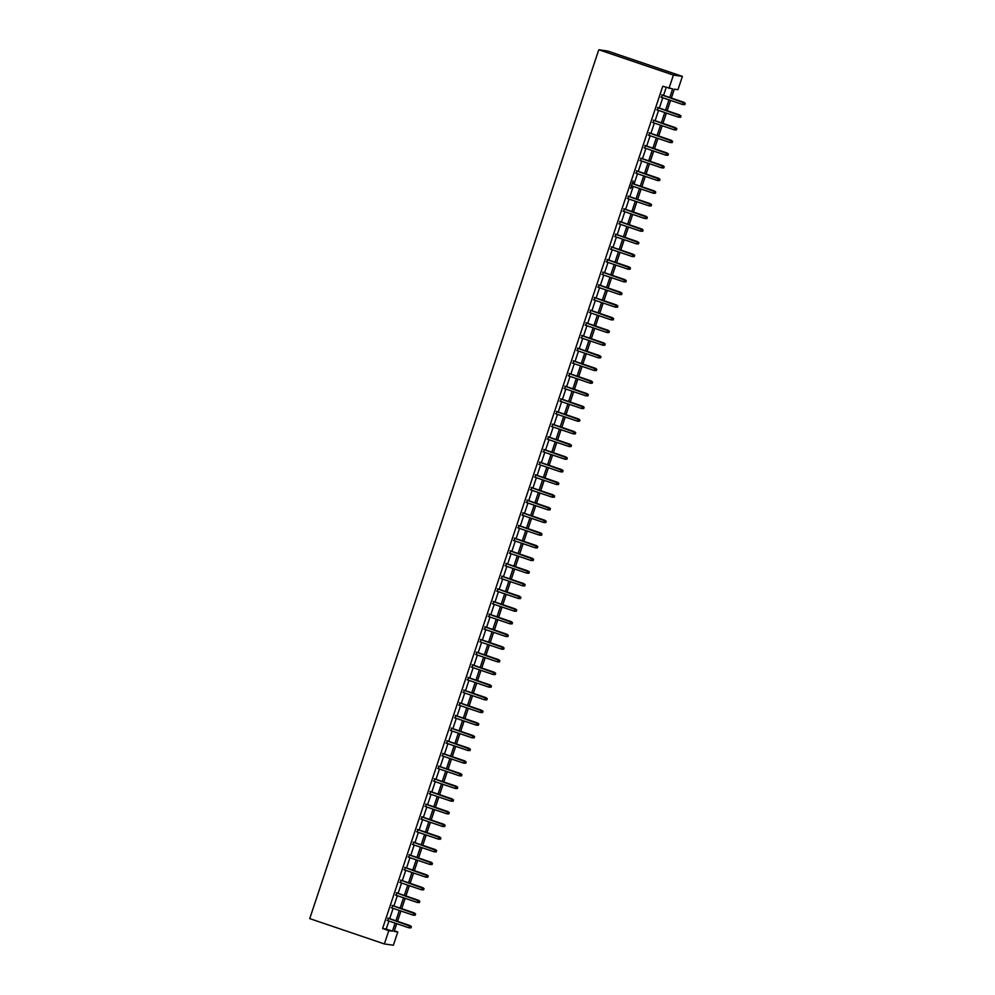 <?xml version="1.0" encoding="UTF-8"?>
<svg xmlns="http://www.w3.org/2000/svg" width="995" height="995" viewBox="0 0 995 995"><rect width="100%" height="100%" fill="white"/><g stroke="black" fill="none" stroke-linecap="round" stroke-linejoin="round"><path stroke-width="1.49" d="M394.356 930.785L397.789 931.954L393.361 945.25L384.368 943.944L309.743 918.609L598.779 49.75L607.771 51.056L682.396 76.391L677.968 89.687L674.324 89.152L671.364 98.045M388.485 918.248L387.702 920.611M392.689 905.587L391.906 907.937M396.905 892.925L396.122 895.276M401.122 880.252L400.338 882.615M405.338 867.59L404.555 869.941M409.542 854.929L408.758 857.28M413.758 842.255L412.975 844.618M417.975 829.594L417.191 831.944M422.191 816.932L421.407 819.283M426.395 804.258L425.611 806.622M430.611 791.597L429.828 793.948M434.827 778.936L434.044 781.286M439.044 766.262L438.26 768.625M443.248 753.601L442.464 755.951M447.464 740.939L446.68 743.29M451.68 728.265L450.897 730.629M455.897 715.604L455.113 717.955M460.1 702.943L459.317 705.293M464.317 690.269L463.533 692.632M468.533 677.607L467.749 679.958M472.749 664.934L471.966 667.297M476.953 652.272L476.17 654.635M481.17 639.611L480.386 641.962M485.386 626.937L484.602 629.3M489.602 614.276L488.819 616.639M493.806 601.614L493.022 603.965M498.022 588.94L497.239 591.304M502.239 576.279L501.455 578.642M506.455 563.618L505.671 565.968M510.671 550.944L509.888 553.307M514.875 538.283L514.092 540.633M519.091 525.621L518.308 527.972M523.308 512.947L522.524 515.31M527.524 500.286L526.741 502.637M531.728 487.625L530.944 489.975M535.944 474.951L535.161 477.314M540.161 462.289L539.377 464.64M544.377 449.628L543.593 451.979M548.581 436.954L547.797 439.317M552.797 424.293L552.014 426.644M557.013 411.631L556.23 413.982M561.23 398.958L560.446 401.321M565.434 386.296L564.65 388.647M569.65 373.635L568.866 375.986M573.866 360.961L573.083 363.324M578.083 348.3L577.299 350.65M582.286 335.638L581.503 337.989M586.503 322.965L585.719 325.328M590.719 310.303L589.935 312.654M594.935 297.642L594.152 299.992M599.139 284.968L598.356 287.331M603.356 272.307L602.572 274.657M607.572 259.633L606.788 261.996M611.788 246.971L611.005 249.335M615.992 234.31L615.208 236.661M620.208 221.636L619.425 223.999M624.425 208.975L623.641 211.338M628.641 196.313L627.857 198.664M632.857 183.64L633.131 180.879L630.606 188.478L632.061 186.003M637.061 170.978L636.278 173.341M641.278 158.317L640.494 160.668M645.494 145.643L644.71 148.006M649.71 132.982L648.927 135.332M653.914 120.32L653.13 122.671M658.13 107.647L657.347 110.01M669.772 97.51L672.62 88.903L662.757 86.266L382.577 928.534L386.222 929.069L388.896 921.022M389.679 918.659L393.112 908.348M393.896 905.997L397.328 895.687M398.112 893.323L401.532 883.025M402.316 880.662L405.749 870.351M406.532 868.001L409.965 857.69M410.748 855.327L414.181 845.029M414.965 842.665L418.397 832.355M419.181 830.004L422.601 819.693M423.385 817.33L426.818 807.032M427.601 804.669L431.034 794.358M431.818 792.008L435.25 781.697M436.034 779.334L439.454 769.023M440.238 766.672L443.671 756.362M444.454 754.011L447.887 743.7M448.67 741.337L452.103 731.026M452.887 728.676L456.307 718.365M457.091 716.014L460.523 705.704M461.307 703.341L464.74 693.03M465.523 690.679L468.956 680.369M469.739 678.018L473.16 667.707M473.943 665.344L477.376 655.033M478.16 652.683L481.592 642.372M482.376 640.021L485.809 629.711M486.592 627.347L490.013 617.037M490.796 614.686L494.229 604.375M495.012 602.025L498.445 591.714M499.229 589.351L502.662 579.04M503.445 576.69L506.865 566.379M507.649 564.028L511.082 553.717M511.865 551.354L515.298 541.044M516.082 538.693L519.514 528.382M520.298 526.032L523.718 515.721M524.502 513.358L527.935 503.047M528.718 500.696L532.151 490.386M532.934 488.023L536.367 477.724M537.151 475.361L540.571 465.051M541.367 462.7L544.787 452.389M545.571 450.026L549.004 439.728M549.787 437.365L553.22 427.054M554.004 424.703L557.436 414.393M558.22 412.029L561.64 401.731M562.424 399.368L565.856 389.057M566.64 386.707L570.073 376.396M570.856 374.033L574.289 363.722M575.073 361.372L578.493 351.061M579.277 348.71L582.709 338.399M583.493 336.036L586.926 325.726M587.709 323.375L591.142 313.064M591.925 310.714L595.346 300.403M596.129 298.04L599.562 287.729M600.346 285.378L603.778 275.068M604.562 272.717L607.995 262.406M608.778 260.043L612.199 249.733M612.982 247.382L616.415 237.071M617.198 234.72L620.631 224.41M621.415 222.047L624.848 211.736M625.631 209.385L629.051 199.075M629.835 196.724L633.268 186.413M634.051 184.05L637.484 173.739M638.268 171.389L641.7 161.078M642.484 158.727L645.904 148.417M646.688 146.054L650.121 135.743M650.904 133.392L654.337 123.081M655.12 120.731L658.553 110.42M659.337 108.057L662.757 97.746M663.541 95.396L666.19 87.436M662.347 94.985L661.563 97.336M384.368 943.944L388.796 930.648L392.44 931.171L395.114 923.124M382.577 928.534L388.796 930.648M668.976 88.381L673.404 75.073L598.779 49.75M396.719 923.671L394.144 931.419L397.789 931.954M670.58 100.408L667.16 110.719M666.376 113.069L662.944 123.38M662.16 125.731L658.727 136.041M657.944 138.404L654.511 148.715M653.727 151.066L650.307 161.377M649.524 163.727L646.091 174.038M645.307 176.401L641.875 186.712M641.091 189.062L637.658 199.373M636.875 201.724L633.454 212.034M632.671 214.398L629.238 224.708M628.454 227.059L625.022 237.37M624.238 239.72L620.805 250.031M620.022 252.394L616.601 262.705M615.818 265.056L612.385 275.366M611.602 277.729L608.169 288.028M607.385 290.391L603.953 300.701M603.169 303.052L599.749 313.363M598.953 315.726L595.532 326.024M594.749 328.387L591.316 338.698M590.533 341.049L587.1 351.359M586.316 353.722L582.883 364.021M582.1 366.384L578.68 376.695M577.896 379.045L574.463 389.356M573.68 391.719L570.247 402.03M569.463 404.38L566.031 414.691M565.247 417.042L561.827 427.353M561.043 429.716L557.61 440.026M556.827 442.377L553.394 452.688M552.611 455.038L549.178 465.349M548.394 467.712L544.974 478.023M544.19 480.374L540.758 490.684M539.974 493.035L536.541 503.346M535.758 505.709L532.325 516.019M531.541 518.37L528.121 528.681M527.338 531.031L523.905 541.342M523.121 543.705L519.688 554.016M518.905 556.367L515.472 566.677M514.689 569.028L511.268 579.339M510.485 581.702L507.052 592.013M506.268 594.363L502.836 604.674M502.052 607.025L498.619 617.335M497.836 619.698L494.415 630.009M493.632 632.36L490.199 642.67M489.416 645.034L485.983 655.332M485.199 657.695L481.767 668.006M480.983 670.356L477.563 680.667M476.779 683.03L473.346 693.328M472.563 695.692L469.13 706.002M468.346 708.353L464.914 718.664M464.13 721.027L460.71 731.325M459.914 733.688L456.494 743.999M455.71 746.35L452.277 756.66M451.494 759.023L448.061 769.334M447.277 771.685L443.845 781.995M443.061 784.346L439.641 794.657M438.857 797.02L435.424 807.331M434.641 809.681L431.208 819.992M430.425 822.343L426.992 832.653M426.208 835.016L422.788 845.327M422.004 847.678L418.572 857.988M417.788 860.339L414.355 870.65M413.572 873.013L410.139 883.324M409.355 885.674L405.935 895.985M405.152 898.336L401.719 908.646M400.935 911.01L397.502 921.32M682.396 76.391L673.404 75.073M395.898 920.773L399.331 910.462M400.114 908.112L403.547 897.801M404.331 895.438L407.751 885.127M408.547 882.776L411.967 872.466M412.751 870.115L416.184 859.804M416.967 857.441L420.4 847.131M421.183 844.78L424.616 834.469M425.4 832.106L428.82 821.808M429.604 819.445L433.036 809.134M433.82 806.783L437.253 796.473M438.036 794.109L441.469 783.811M442.253 781.448L445.673 771.137M446.456 768.787L449.889 758.476M450.673 756.113L454.106 745.815M454.889 743.452L458.322 733.141M459.105 730.79L462.526 720.479M463.309 718.116L466.742 707.806M467.526 705.455L470.958 695.144M471.742 692.794L475.175 682.483M475.958 680.12L479.379 669.809M480.162 667.458L483.595 657.148M484.378 654.797L487.811 644.486M488.595 642.123L492.027 631.813M492.811 629.462L496.231 619.151M497.015 616.8L500.448 606.49M501.231 604.127L504.664 593.816M505.448 591.465L508.88 581.155M509.664 578.804L513.084 568.493M513.868 566.13L517.3 555.819M518.084 553.469L521.517 543.158M522.3 540.807L525.733 530.497M526.517 528.134L529.937 517.823M530.721 515.472L534.153 505.161M534.937 502.811L538.37 492.5M539.153 490.137L542.586 479.826M543.369 477.476L546.802 467.165M547.586 464.802L551.006 454.504M551.79 452.14L555.222 441.83M556.006 439.479L559.439 429.168M560.222 426.805L563.655 416.507M564.439 414.144L567.859 403.833M568.642 401.482L572.075 391.172M572.859 388.809L576.292 378.51M577.075 376.147L580.508 365.837M581.291 363.486L584.712 353.175M585.495 350.812L588.928 340.501M589.712 338.151L593.144 327.84M593.928 325.489L597.361 315.179M598.144 312.816L601.565 302.505M602.348 300.154L605.781 289.843M606.564 287.493L609.997 277.182M610.781 274.819L614.213 264.508M614.997 262.158L618.417 251.847M619.201 249.496L622.634 239.186M623.417 236.822L626.85 226.512M627.634 224.161L631.066 213.85M631.85 211.5L635.27 201.189M636.054 198.826L639.486 188.515M640.27 186.165L643.703 175.854M644.486 173.503L647.919 163.192M648.703 160.829L652.123 150.519M652.907 148.168L656.339 137.857M657.123 135.507L660.556 125.196M661.339 122.833L664.772 112.522M665.555 110.171L668.976 99.861M386.222 929.069L392.44 931.171M684.834 104.612L685.256 103.343L684.834 104.612L682.707 104.525L660.991 97.149M684.597 104.574L682.707 104.525L683.901 102.298L661.774 94.786M685.02 103.306L661.75 94.873M685.256 103.343L683.901 102.298M680.617 117.273L681.04 116.005L680.617 117.273L678.503 117.186L656.775 109.811M680.381 117.236L678.503 117.186L679.697 114.972L657.558 107.46M680.804 115.98L657.533 107.535M681.04 116.005L679.697 114.972M676.413 129.947L676.836 128.678L676.413 129.947L674.287 129.847L652.558 122.484M676.165 129.91L674.287 129.847L675.481 127.634L653.342 120.121M676.588 128.641L653.317 120.196M676.836 128.678L675.481 127.634M672.197 142.608L672.62 141.34L672.197 142.608L670.07 142.521L648.342 135.146M671.948 142.571L670.07 142.521L671.264 140.295L649.138 132.783M672.371 141.302L649.101 132.87M672.62 141.34L671.264 140.295M667.981 155.27L668.404 154.001L667.981 155.27L665.854 155.183L644.138 147.807M667.744 155.232L665.854 155.183L667.048 152.969L644.922 145.457M668.155 153.976L644.897 145.531M668.404 154.001L667.048 152.969M663.764 167.944L664.187 166.675L663.764 167.944L661.638 167.844L639.922 160.481M663.528 167.906L661.638 167.844L662.844 165.63L640.705 158.118M663.951 166.638L640.68 158.193M664.187 166.675L662.844 165.63M659.561 180.605L659.983 179.336L659.561 180.605L657.434 180.518L635.705 173.142M659.312 180.568L657.434 180.518L658.628 178.292L636.489 170.779M659.735 179.299L636.464 170.866M659.983 179.336L658.628 178.292M655.344 193.266L655.767 192.01L655.344 193.266L653.217 193.179L631.489 185.804M655.096 193.241L653.217 193.179L654.411 190.965L632.273 183.453M655.518 191.973L632.248 183.528M655.767 192.01L654.411 190.965M651.128 205.94L651.551 204.671L651.128 205.94L649.001 205.841L627.285 198.478M650.892 205.903L649.001 205.841L650.195 203.627L628.069 196.114M651.302 204.634L628.044 196.189M651.551 204.671L650.195 203.627M646.912 218.601L647.335 217.333L646.912 218.601L644.785 218.514L623.069 211.139M646.675 218.564L644.785 218.514L645.991 216.288L623.853 208.776M647.098 217.296L623.828 208.863M647.335 217.333L645.991 216.288M642.708 231.263L643.118 230.007L642.708 231.263L640.581 231.176L618.853 223.8M642.459 231.238L640.581 231.176L641.775 228.962L619.636 221.45M642.882 229.969L619.611 221.524M643.118 230.007L641.775 228.962M638.491 243.937L638.914 242.668L638.491 243.937L636.365 243.837L614.636 236.474M638.243 243.899L636.365 243.837L637.559 241.623L615.42 234.111M638.666 242.631L615.395 234.186M638.914 242.668L637.559 241.623M634.275 256.598L634.698 255.329L634.275 256.598L632.148 256.511L610.433 249.136M634.039 256.561L632.148 256.511L633.342 254.297L611.216 246.785M634.449 255.292L611.191 246.859M634.698 255.329L633.342 254.297M630.059 269.259L630.482 268.003L630.059 269.259L627.932 269.172L606.216 261.797M629.823 269.235L627.932 269.172L629.138 266.958L607 259.446M630.245 267.966L606.975 259.521M630.482 268.003L629.138 266.958M625.855 281.933L626.265 280.665L625.855 281.933L623.728 281.834L602 274.471M625.606 281.896L623.728 281.834L624.922 279.62L602.783 272.108M626.029 280.627L602.759 272.182M626.265 280.665L624.922 279.62M621.639 294.595L622.062 293.326L621.639 294.595L619.512 294.508L597.784 287.132M621.39 294.557L619.512 294.508L620.706 292.294L598.567 284.781M621.813 293.289L598.542 284.856M622.062 293.326L620.706 292.294M617.422 307.256L617.845 306L617.422 307.256L615.296 307.169L593.58 299.793M617.186 307.231L615.296 307.169L616.49 304.955L594.363 297.443M617.596 305.962L594.338 297.517M617.845 306L616.49 304.955M613.206 319.93L613.629 318.661L613.206 319.93L611.079 319.83L589.363 312.467M612.97 319.892L611.079 319.83L612.286 317.616L590.147 310.104M613.393 318.624L590.122 310.179M613.629 318.661L612.286 317.616M609.002 332.591L609.413 331.323L609.002 332.591L606.875 332.504L585.147 325.129M608.753 332.554L606.875 332.504L608.069 330.29L585.931 322.778M609.176 331.285L585.906 322.853M609.413 331.323L608.069 330.29M604.786 345.253L605.209 343.996L604.786 345.253L602.659 345.165L580.931 337.79M604.537 345.228L602.659 345.165L603.853 342.952L581.714 335.439M604.96 343.959L581.689 335.514M605.209 343.996L603.853 342.952M600.57 357.926L600.992 356.658L600.57 357.926L598.443 357.827L576.727 350.464M600.321 357.889L598.443 357.827L599.637 355.613L577.51 348.101M600.744 356.62L577.486 348.175M600.992 356.658L599.637 355.613M596.353 370.588L596.776 369.319L596.353 370.588L594.226 370.501L572.511 363.125M596.117 370.55L594.226 370.501L595.433 368.287L573.294 360.775M596.54 369.282L573.269 360.849M596.776 369.319L595.433 368.287M592.149 383.262L592.56 381.993L592.149 383.262L590.023 383.162L568.294 375.787M591.901 383.224L590.023 383.162L591.217 380.948L569.078 373.436M592.323 381.956L569.053 373.511M592.56 381.993L591.217 380.948M587.933 395.923L588.356 394.654L587.933 395.923L585.806 395.823L564.078 388.46M587.684 395.886L585.806 395.823L587 393.61L564.861 386.097M588.107 394.617L564.837 386.172M588.356 394.654L587 393.61M583.717 408.584L584.14 407.316L583.717 408.584L581.59 408.497L559.874 401.122M583.468 408.547L581.59 408.497L582.784 406.283L560.658 398.771M583.891 407.291L560.633 398.846M584.14 407.316L582.784 406.283M579.5 421.258L579.923 419.989L579.5 421.258L577.374 421.159L555.658 413.783M579.264 421.221L577.374 421.159L578.568 418.945L556.441 411.433M579.687 419.952L556.416 411.507M579.923 419.989L578.568 418.945M575.284 433.919L575.707 432.651L575.284 433.919L573.17 433.832L551.441 426.457M575.048 433.882L573.17 433.832L574.364 431.606L552.225 424.094M575.471 432.614L552.2 424.168M575.707 432.651L574.364 431.606M571.08 446.581L571.503 445.312L571.08 446.581L568.953 446.494L547.225 439.118M570.831 446.544L568.953 446.494L570.147 444.28L548.009 436.768M571.254 445.287L547.984 436.842M571.503 445.312L570.147 444.28M566.864 459.255L567.287 457.986L566.864 459.255L564.737 459.155L543.021 451.78M566.615 459.217L564.737 459.155L565.931 456.941L543.805 449.429M567.038 457.949L543.78 449.504M567.287 457.986L565.931 456.941M562.648 471.916L563.071 470.647L562.648 471.916L560.521 471.829L538.805 464.454M562.411 471.879L560.521 471.829L561.715 469.603L539.588 462.09M562.834 470.61L539.564 462.165M563.071 470.647L561.715 469.603M558.431 484.577L558.854 483.309L558.431 484.577L556.317 484.49L534.589 477.115M558.195 484.54L556.317 484.49L557.511 482.276L535.372 474.764M558.618 483.284L535.347 474.839M558.854 483.309L557.511 482.276M554.227 497.251L554.65 495.983L554.227 497.251L552.101 497.152L530.372 489.776M553.979 497.214L552.101 497.152L553.295 494.938L531.156 487.426M554.402 495.945L531.131 487.5M554.65 495.983L553.295 494.938M550.011 509.913L550.434 508.644L550.011 509.913L547.884 509.826L526.168 502.45M549.762 509.875L547.884 509.826L549.078 507.599L526.952 500.087M550.185 508.607L526.915 500.174M550.434 508.644L549.078 507.599M545.795 522.574L546.218 521.305L545.795 522.574L543.668 522.487L521.952 515.111M545.558 522.537L543.668 522.487L544.862 520.273L522.736 512.761M545.981 521.28L522.711 512.835M546.218 521.305L544.862 520.273M541.578 535.248L542.001 533.979L541.578 535.248L539.452 535.148L517.736 527.785M541.342 535.21L539.452 535.148L540.658 532.934L518.519 525.422M541.765 533.942L518.494 525.497M542.001 533.979L540.658 532.934M537.375 547.909L537.797 546.641L537.375 547.909L535.248 547.822L513.519 540.447M537.126 547.872L535.248 547.822L536.442 545.596L514.303 538.084M537.549 546.603L514.278 538.171M537.797 546.641L536.442 545.596M533.158 560.571L533.581 559.302L533.158 560.571L531.031 560.483L509.303 553.108M532.91 560.533L531.031 560.483L532.226 558.27L510.087 550.757M533.332 559.277L510.062 550.832M533.581 559.302L532.226 558.27M528.942 573.244L529.365 571.976L528.942 573.244L526.815 573.145L505.099 565.782M528.706 573.207L526.815 573.145L528.009 570.931L505.883 563.419M529.116 571.938L505.858 563.493M529.365 571.976L528.009 570.931M524.726 585.906L525.149 584.637L524.726 585.906L522.599 585.819L500.883 578.443M524.489 585.868L522.599 585.819L523.805 583.592L501.667 576.08M524.912 584.6L501.642 576.167M525.149 584.637L523.805 583.592M520.522 598.567L520.945 597.311L520.522 598.567L518.395 598.48L496.667 591.105M520.273 598.542L518.395 598.48L519.589 596.266L497.45 588.754M520.696 597.274L497.425 588.829M520.945 597.311L519.589 596.266M516.305 611.241L516.728 609.972L516.305 611.241L514.179 611.141L492.45 603.778M516.057 611.204L514.179 611.141L515.373 608.928L493.234 601.415M516.48 609.935L493.209 601.49M516.728 609.972L515.373 608.928M512.089 623.902L512.512 622.634L512.089 623.902L509.962 623.815L488.246 616.44M511.853 623.865L509.962 623.815L511.156 621.589L489.03 614.077M512.263 622.596L489.005 614.164M512.512 622.634L511.156 621.589M507.873 636.564L508.296 635.308L507.873 636.564L505.746 636.477L484.03 629.101M507.637 636.539L505.746 636.477L506.952 634.263L484.814 626.75M508.059 635.27L484.789 626.825M508.296 635.308L506.952 634.263M503.669 649.237L504.079 647.969L503.669 649.237L501.542 649.138L479.814 641.775M503.42 649.2L501.542 649.138L502.736 646.924L480.597 639.412M503.843 647.932L480.573 639.486M504.079 647.969L502.736 646.924M499.453 661.899L499.876 660.63L499.453 661.899L497.326 661.812L475.598 654.436M499.204 661.862L497.326 661.812L498.52 659.598L476.381 652.086M499.627 660.593L476.356 652.16M499.876 660.63L498.52 659.598M495.236 674.56L495.659 673.304L495.236 674.56L493.11 674.473L471.394 667.098M495 674.535L493.11 674.473L494.304 672.259L472.177 664.747M495.41 673.267L472.152 664.822M495.659 673.304L494.304 672.259M491.02 687.234L491.443 685.965L491.02 687.234L488.893 687.135L467.177 679.772M490.784 687.197L488.893 687.135L490.1 684.921L467.961 677.408M491.207 685.928L467.936 677.483M491.443 685.965L490.1 684.921M486.816 699.895L487.227 698.627L486.816 699.895L484.689 699.808L462.961 692.433M486.567 699.858L484.689 699.808L485.883 697.594L463.745 690.082M486.99 698.589L463.72 690.157M487.227 698.627L485.883 697.594M482.6 712.557L483.023 711.301L482.6 712.557L480.473 712.47L458.745 705.094M482.351 712.532L480.473 712.47L481.667 710.256L459.528 702.744M482.774 711.263L459.503 702.818M483.023 711.301L481.667 710.256M478.384 725.231L478.806 723.962L478.384 725.231L476.257 725.131L454.541 717.768M478.135 725.193L476.257 725.131L477.451 722.917L455.324 715.405M478.558 723.925L455.3 715.48M478.806 723.962L477.451 722.917M474.167 737.892L474.59 736.623L474.167 737.892L472.04 737.805L450.325 730.429M473.931 737.855L472.04 737.805L473.247 735.591L451.108 728.079M474.354 736.586L451.083 728.153M474.59 736.623L473.247 735.591M469.963 750.553L470.374 749.297L469.963 750.553L467.837 750.466L446.108 743.091M469.715 750.529L467.837 750.466L469.031 748.252L446.892 740.74M470.137 749.26L446.867 740.815M470.374 749.297L469.031 748.252M465.747 763.227L466.17 761.959L465.747 763.227L463.62 763.128L441.892 755.765M465.498 763.19L463.62 763.128L464.814 760.914L442.675 753.402M465.921 761.921L442.651 753.476M466.17 761.959L464.814 760.914M461.531 775.889L461.954 774.62L461.531 775.889L459.404 775.801L437.688 768.426M461.282 775.851L459.404 775.801L460.598 773.588L438.472 766.075M461.705 774.595L438.447 766.15M461.954 774.62L460.598 773.588M457.314 788.562L457.737 787.294L457.314 788.562L455.188 788.463L433.472 781.087M457.078 788.525L455.188 788.463L456.382 786.249L434.255 778.737M457.501 787.256L434.23 778.811M457.737 787.294L456.382 786.249M453.098 801.224L453.521 799.955L453.098 801.224L450.984 801.137L429.255 793.761M452.862 801.186L450.984 801.137L452.178 798.91L430.039 791.398M453.285 799.918L430.014 791.473M453.521 799.955L452.178 798.91M448.894 813.885L449.317 812.616L448.894 813.885L446.767 813.798L425.039 806.423M448.646 813.848L446.767 813.798L447.961 811.584L425.823 804.072M449.068 812.592L425.798 804.147M449.317 812.616L447.961 811.584M444.678 826.559L445.101 825.29L444.678 826.559L442.551 826.459L420.835 819.084M444.429 826.522L442.551 826.459L443.745 824.246L421.619 816.733M444.852 825.253L421.594 816.808M445.101 825.29L443.745 824.246M440.462 839.22L440.885 837.952L440.462 839.22L438.335 839.133L416.619 831.758M440.225 839.183L438.335 839.133L439.529 836.907L417.402 829.395M440.648 837.914L417.378 829.469M440.885 837.952L439.529 836.907M436.245 851.882L436.668 850.613L436.245 851.882L434.131 851.795L412.403 844.419M436.009 851.844L434.131 851.795L435.325 849.581L413.186 842.068M436.432 850.588L413.161 842.143M436.668 850.613L435.325 849.581M432.041 864.555L432.464 863.287L432.041 864.555L429.915 864.456L408.186 857.081M431.793 864.518L429.915 864.456L431.109 862.242L408.97 854.73M432.216 863.25L408.945 854.804M432.464 863.287L431.109 862.242M427.825 877.217L428.248 875.948L427.825 877.217L425.698 877.13L403.982 869.754M427.576 877.18L425.698 877.13L426.892 874.904L404.766 867.391M427.999 875.911L404.741 867.478M428.248 875.948L426.892 874.904M423.609 889.878L424.032 888.61L423.609 889.878L421.482 889.791L399.766 882.416M423.372 889.841L421.482 889.791L422.676 887.577L400.55 880.065M423.795 888.585L400.525 880.14M424.032 888.61L422.676 887.577M419.392 902.552L419.815 901.283L419.392 902.552L417.278 902.453L395.55 895.09M419.156 902.515L417.278 902.453L418.472 900.239L396.333 892.726M419.579 901.246L396.308 892.801M419.815 901.283L418.472 900.239M415.189 915.213L415.611 913.945L415.189 915.213L413.062 915.126L391.333 907.751M414.94 915.176L413.062 915.126L414.256 912.9L392.117 905.388M415.363 913.907L392.092 905.475M415.611 913.945L414.256 912.9M410.972 927.875L411.395 926.606L410.972 927.875L408.846 927.788L387.117 920.412M410.724 927.837L408.846 927.788L410.039 925.574L387.913 918.062M411.146 926.581L387.876 918.136M411.395 926.606L410.039 925.574"/></g></svg>
